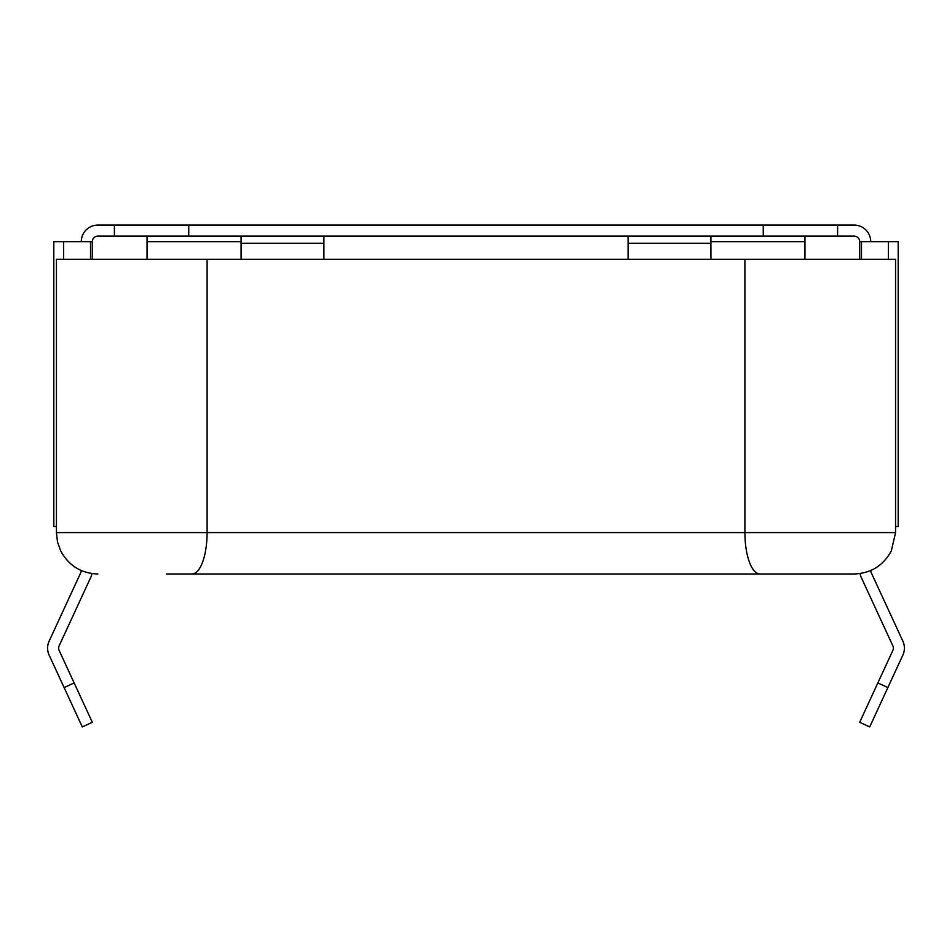 <?xml version="1.0" encoding="UTF-8"?>
<svg xmlns="http://www.w3.org/2000/svg" width="952" height="952" viewBox="0 0 952 952"><rect width="100%" height="100%" fill="white"/><g stroke="black" fill="none" stroke-linecap="round" stroke-linejoin="round"><path stroke-width="1.43" d="M114.395 236.132L188.758 236.132L188.758 225.089L114.395 225.089L114.395 236.132L97.842 236.132A5.522 5.522 0 0 0 92.32 241.653L92.32 259.313M81.277 570.534A5.522 5.522 0 0 1 80.765 572.664L49.123 641.196A16.565 16.565 0 0 0 49.123 655.083L64.129 687.57L74.149 682.941L92.32 722.282L82.288 726.912L64.129 687.57M91.999 573.58A16.565 16.565 0 0 1 90.797 577.293L59.155 645.825A5.522 5.522 0 0 0 59.155 650.454L74.149 682.941M888.347 259.313L888.347 241.653L859.68 241.653A5.522 5.522 0 0 0 854.158 236.132L188.758 236.132M870.723 241.653A16.565 16.565 0 0 0 854.158 225.089L188.758 225.089M870.723 570.534A5.522 5.522 0 0 0 871.235 572.664L902.877 641.196A16.565 16.565 0 0 1 902.877 655.083L887.871 687.57L877.851 682.941L859.68 722.282L869.712 726.912L887.871 687.57M860.001 573.58A16.565 16.565 0 0 0 861.203 577.293L892.845 645.825A5.522 5.522 0 0 1 892.845 650.454L877.851 682.941M859.68 241.653L859.68 259.313M888.347 241.653L898.188 241.653L898.188 526.515L895.57 526.515M81.277 241.653A16.565 16.565 0 0 1 97.842 225.089L114.395 225.089M837.605 236.132L837.605 225.089M804.952 236.132L804.952 259.313M628.094 236.132L628.094 259.313M710.906 236.132L710.906 259.313M63.653 259.313L63.653 241.653L92.32 241.653M63.653 241.653L53.812 241.653L53.812 526.515L56.43 526.515M147.048 236.132L147.048 259.313M323.906 236.132L323.906 259.313M241.094 236.132L241.094 259.313M895.57 532.584L895.57 259.313L744.904 259.313L744.904 532.584L895.57 532.584L891.346 550.803C883.361 565.607 870.961 573.33 854.158 573.996L166.564 573.996M744.904 259.313L56.43 259.313L56.43 532.584L744.904 532.584A41.4 15.089 90 0 0 760.005 573.996M558.812 573.996L199.968 573.996M763.242 236.132L763.242 225.089M861.477 259.313L861.477 241.653M804.952 241.653L710.906 241.653M628.094 243.248L710.906 243.248M90.523 259.313L90.523 241.653M147.048 241.653L241.094 241.653M323.906 243.248L241.094 243.248M191.995 573.996A41.4 15.089 -90 0 0 207.096 532.584L207.096 259.313M56.43 532.584L57.501 541.938L60.654 550.803C68.639 565.607 81.039 573.33 97.842 573.996"/></g></svg>
